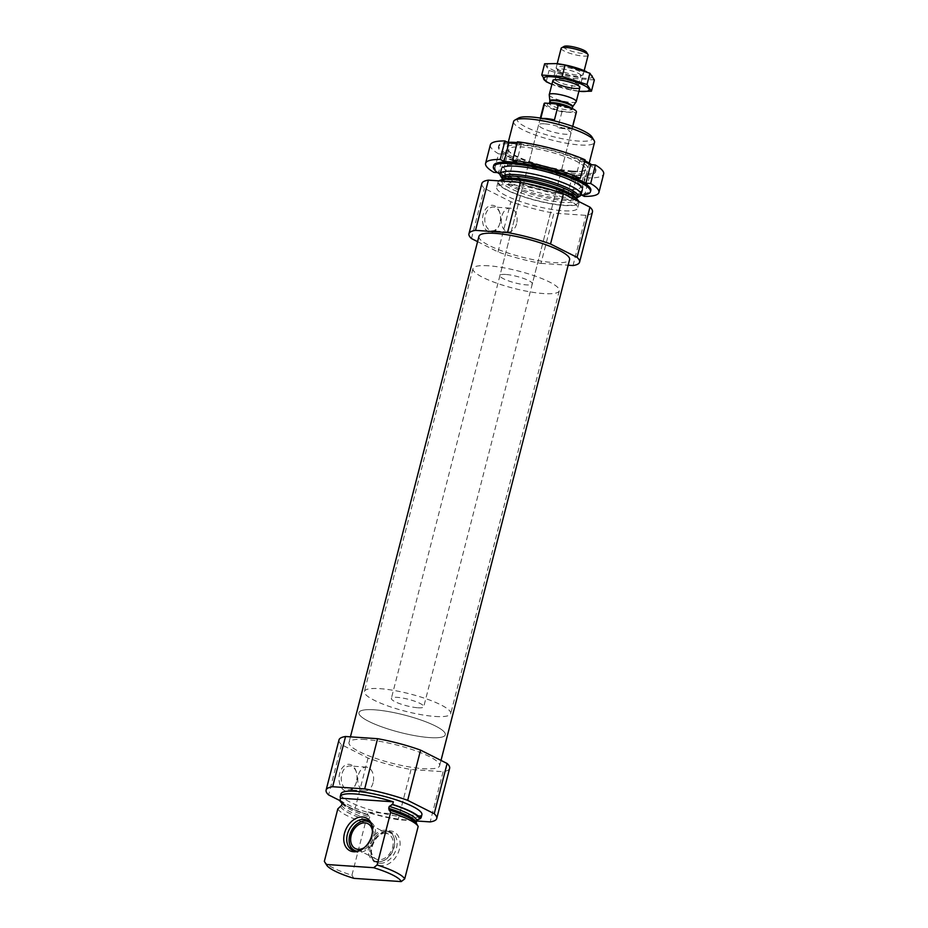 <?xml version="1.0" encoding="UTF-8"?>
<svg xmlns="http://www.w3.org/2000/svg" width="928" height="928" viewBox="0 0 928 928"><rect width="100%" height="100%" fill="white"/><g stroke="black" fill="none" stroke-linecap="round" stroke-linejoin="round"><path stroke-width="0.7" stroke-dasharray="4.64 3.48" d="M342.165 803.346A41.783 8.398 -165.6 0 0 367.453 814.738L368.138 812.093A41.783 8.398 -165.6 0 0 417.043 819.726M340.947 793.927A41.783 8.398 -165.6 0 0 379.332 812.452A41.783 8.398 -165.6 0 0 421.892 814.703M342.212 803.149A38.582 7.76 -165.6 0 0 369.796 817.046L367.453 814.738M342.177 801.978C344.474 805.516 353.313 809.808 368.729 814.865L368.323 814.796A40.809 8.201 -165.6 0 1 342.27 802.824M369.796 817.046L368.288 820.538L365.388 822.8L351.921 875.255A41.783 8.398 -165.6 0 1 324.487 861.625M416.312 822.301L418.18 826.419M416.347 823.484L416.521 823.844A39.231 7.888 -165.6 0 0 416.208 823.217L416.347 823.484M337.804 808.903A41.783 8.398 -165.6 0 0 365.388 822.8M353.916 878.352L351.921 875.255M339.938 800.62L355.169 808.288A57.107 11.484 -165.6 0 0 398.158 819.714L416.649 820.978M365.354 739.512A46.794 9.408 -165.6 0 0 348.986 742.458A46.794 9.408 -165.6 0 0 391.976 763.21A46.794 9.408 -165.6 0 0 439.64 765.739A46.794 9.408 -165.6 0 0 414.677 750.427A46.794 9.408 -165.6 0 0 365.354 739.512M339.01 739.894A57.107 11.484 -165.6 0 0 341.516 744.697L368.056 758.072A57.107 11.484 -165.6 0 0 411.058 769.498L443.085 771.69A57.107 11.484 -165.6 0 0 449.628 768.303M518.497 118.053A38.721 7.784 -165.6 0 0 552.868 136.567A38.721 7.784 -165.6 0 0 591.913 136.903M544.458 123.818A16.716 3.364 -165.6 0 0 538.611 124.874A16.716 3.364 -165.6 0 0 553.97 132.286A16.716 3.364 -165.6 0 0 570.998 133.191A16.716 3.364 -165.6 0 0 562.078 127.716A16.716 3.364 -165.6 0 0 544.458 123.818M513.59 121.545A41.783 8.398 -165.6 0 0 551.974 140.082A41.783 8.398 -165.6 0 0 594.535 142.332M500.552 175.902A41.783 8.398 -165.6 0 0 538.495 192.537A41.783 8.398 -165.6 0 0 579.768 196.237M498.939 180.879A41.783 8.398 -165.6 0 0 498.046 182.074A41.783 8.398 -165.6 0 0 536.43 200.599A41.783 8.398 -165.6 0 0 578.991 202.849A41.783 8.398 -165.6 0 0 578.863 201.55M511.305 184.73A41.783 8.398 -165.6 0 0 496.689 187.352A41.783 8.398 -165.6 0 0 535.073 205.888A41.783 8.398 -165.6 0 0 577.634 208.139A41.783 8.398 -165.6 0 0 555.338 194.474A41.783 8.398 -165.6 0 0 511.305 184.73M477.572 241.64L498.011 251.94A57.107 11.484 -165.6 0 0 541.001 263.366L553.9 213.15L585.928 215.342A57.107 11.484 -165.6 0 0 592.47 211.955M573.028 265.559L585.928 215.342M541.001 263.366L568.156 265.222M481.852 183.547A57.107 11.484 -165.6 0 0 484.37 188.349L510.899 201.724A57.107 11.484 -165.6 0 0 553.9 213.15M471.47 238.566L484.37 188.349M499.914 223.045A13.549 8.978 -86.1 0 1 499.032 225.643A13.549 8.978 -86.1 0 1 485.147 228.903A13.549 8.978 -86.1 0 1 486.574 207.965A13.549 8.978 -86.1 0 1 499.902 213.092A13.549 8.978 -86.1 0 1 499.914 223.045M498.011 251.94L510.899 201.724M478.941 236.327A46.794 9.408 -165.6 0 0 521.93 257.079A46.794 9.408 -165.6 0 0 569.595 259.608M411.058 769.498L398.158 819.714M443.085 771.69L430.186 821.906M356.387 782.037A13.549 8.978 -86.1 0 1 355.517 784.636A13.549 8.978 -86.1 0 1 341.62 787.895A13.549 8.978 -86.1 0 1 343.058 766.957A13.549 8.978 -86.1 0 1 356.375 772.084A13.549 8.978 -86.1 0 1 356.387 782.037M341.516 744.697L328.628 794.925M368.056 758.072L355.169 808.288M381.246 865.65A18.316 13.212 116.7 0 1 372.035 857.774A18.316 13.212 116.7 0 1 385.213 831.616A18.316 13.212 116.7 0 1 399.968 846.162A18.316 13.212 116.7 0 1 381.246 865.65M368.138 812.093L420.929 815.712M379.912 863.249A16.716 12.052 -63.3 0 0 395.734 850.57A16.716 12.052 -63.3 0 0 391.512 832.462A16.716 12.052 -63.3 0 0 388.055 831.534A16.716 12.052 -63.3 0 0 383.531 832.207A16.716 12.052 -63.3 0 0 371.513 856.068A16.716 12.052 -63.3 0 0 376.466 862.321A16.716 12.052 -63.3 0 0 379.912 863.249M385.48 830.235A16.716 12.052 -63.3 0 0 369.657 842.914A16.716 12.052 -63.3 0 0 373.88 861.022A16.716 12.052 -63.3 0 0 381.86 861.277A16.716 12.052 -63.3 0 0 393.878 837.416A16.716 12.052 -63.3 0 0 388.925 831.163A16.716 12.052 -63.3 0 0 385.48 830.235M386.141 831.43A15.915 11.472 -63.3 0 0 369.889 848.354A15.915 11.472 -63.3 0 0 382.696 860.987A15.915 11.472 -63.3 0 0 394.145 838.262A15.915 11.472 -63.3 0 0 386.141 831.43M385.654 833.309A13.932 10.046 -63.3 0 0 372.476 843.877A13.932 10.046 -63.3 0 0 376.002 858.968A13.932 10.046 -63.3 0 0 391.233 851.046A13.932 10.046 -63.3 0 0 388.53 834.086A13.932 10.046 -63.3 0 0 385.654 833.309M364.286 847.647A13.932 10.046 -63.3 0 0 372.464 831.418M356.897 851.115A15.915 11.472 -63.3 0 0 371.826 841.267A15.915 11.472 -63.3 0 0 370.852 823.414M361.99 821.35A16.716 12.052 -63.3 0 0 349.96 845.211M353.684 850.709A16.716 12.052 -63.3 0 0 354.925 851.463A16.716 12.052 -63.3 0 0 373.207 841.963A16.716 12.052 -63.3 0 0 369.959 821.616A16.716 12.052 -63.3 0 0 368.613 821.071M359.496 850.686A16.716 12.052 -63.3 0 0 360.308 850.431A16.716 12.052 -63.3 0 0 372.337 826.558A16.716 12.052 -63.3 0 0 372.058 825.746M516.594 223.752A11.936 7.911 -86.1 0 1 508.393 231.942A11.936 7.911 -86.1 0 1 501.317 219.495A11.936 7.911 -86.1 0 1 510.029 208.139A11.936 7.911 -86.1 0 1 516.594 223.752M500.122 222.627A11.936 7.911 -86.1 0 1 499.345 224.912A11.936 7.911 -86.1 0 1 491.921 230.805A11.936 7.911 -86.1 0 1 484.845 218.37A11.936 7.911 -86.1 0 1 493.557 207.002A11.936 7.911 -86.1 0 1 500.111 213.858A11.936 7.911 -86.1 0 1 500.122 222.627M373.068 782.745A11.936 7.911 -86.1 0 1 364.866 790.934A11.936 7.911 -86.1 0 1 357.79 778.488A11.936 7.911 -86.1 0 1 366.502 767.131A11.936 7.911 -86.1 0 1 373.068 782.745M356.596 781.62A11.936 7.911 -86.1 0 1 355.818 783.905A11.936 7.911 -86.1 0 1 348.394 789.798A11.936 7.911 -86.1 0 1 341.318 777.362A11.936 7.911 -86.1 0 1 350.03 765.994A11.936 7.911 -86.1 0 1 356.584 772.85A11.936 7.911 -86.1 0 1 356.596 781.62M505.783 274.468A16.716 3.364 -165.6 0 0 499.937 275.523A16.716 3.364 -165.6 0 0 515.284 282.936A16.716 3.364 -165.6 0 0 532.312 283.84A16.716 3.364 -165.6 0 0 523.392 278.377A16.716 3.364 -165.6 0 0 505.783 274.468M488.546 265.791A44.567 8.967 -165.6 0 0 472.955 268.598A44.567 8.967 -165.6 0 0 513.892 288.364A44.567 8.967 -165.6 0 0 559.294 290.766A44.567 8.967 -165.6 0 0 535.514 276.184A44.567 8.967 -165.6 0 0 488.546 265.791M374.541 709.816A44.567 8.967 -165.6 0 0 358.95 712.623A44.567 8.967 -165.6 0 0 399.887 732.389A44.567 8.967 -165.6 0 0 445.289 734.79A44.567 8.967 -165.6 0 0 421.509 720.209A44.567 8.967 -165.6 0 0 374.541 709.816M490.344 144.872A58.499 11.762 -165.6 0 0 498.591 153.851L493.835 172.353M504.182 177.561A58.499 11.762 -165.6 0 0 571.834 195.541L576.59 177.039A58.499 11.762 -165.6 0 1 508.938 159.059L504.182 177.561L508.938 177.886L497.559 172.608M584.315 196.4L589.071 177.898A58.499 11.762 -165.6 0 0 603.664 173.977M505.4 165.903L502.732 167.411A41.783 8.398 -165.6 0 0 520.086 181.18A41.783 8.398 -165.6 0 0 567.774 192.27A41.783 8.398 -165.6 0 0 581.949 187.746L580.336 185.136A39.521 7.946 -165.6 0 0 544.434 169.406A39.521 7.946 -165.6 0 0 505.4 165.903A39.521 7.946 -165.6 0 0 504.182 167.272A39.521 7.946 -165.6 0 0 525.271 180.194A39.521 7.946 -165.6 0 0 566.915 189.416A39.521 7.946 -165.6 0 0 580.742 186.934A39.521 7.946 -165.6 0 0 580.336 185.136M500.076 174.267A50.135 10.08 -165.6 0 0 572.936 194.88A50.135 10.08 -165.6 0 0 580.974 195.042M507.697 142.344A50.135 10.08 -165.6 0 0 498.777 145.638A50.135 10.08 -165.6 0 0 525.526 162.029A50.135 10.08 -165.6 0 0 578.364 173.733A50.135 10.08 -165.6 0 0 595.904 170.578A50.135 10.08 -165.6 0 0 591.693 164.743M584.837 160.695A50.135 10.08 -165.6 0 0 517.232 142.541M573.202 171.123A41.783 8.398 -165.6 0 0 584.42 170.706A41.783 8.398 -165.6 0 0 549.434 149.965A41.783 8.398 -165.6 0 0 508.776 151.287A41.783 8.398 -165.6 0 0 573.202 171.123M578.028 175.056A50.135 10.08 -165.6 0 0 595.567 171.9A50.135 10.08 -165.6 0 0 549.504 149.663A50.135 10.08 -165.6 0 0 498.44 146.96A50.135 10.08 -165.6 0 0 525.19 163.351A50.135 10.08 -165.6 0 0 578.028 175.056M585.069 159.79L580.313 159.465L584.594 161.623M589.071 177.898L585.127 175.914L572.646 175.056L576.59 177.039M508.938 159.059L513.683 159.396L503.347 154.176L498.591 153.851M516.989 143.492L521.35 143.794L517.418 141.81M571.474 171.657A39.521 7.946 -165.6 0 0 582.1 171.262A39.521 7.946 -165.6 0 0 585.301 169.174A39.521 7.946 -165.6 0 0 549.005 151.647A39.521 7.946 -165.6 0 0 508.741 149.512A39.521 7.946 -165.6 0 0 510.539 152.888A39.521 7.946 -165.6 0 0 571.474 171.657M493.684 165.462A50.135 10.08 -165.6 0 0 520.434 181.853A50.135 10.08 -165.6 0 0 573.284 193.558A50.135 10.08 -165.6 0 0 590.823 190.391M581.554 195.008L567.901 193.558L571.834 195.541M585.127 175.914L580.383 194.416M572.646 175.056L567.901 193.558M513.683 159.396L508.938 177.886M503.347 154.176L498.591 172.678M521.35 143.794L516.606 162.296M580.313 159.465L575.569 177.967M544.04 103.727A16.716 3.364 -165.6 0 0 561.95 111.754L575.754 112.706A16.716 3.364 -165.6 0 0 576.427 112.044M417.89 707.774A16.716 3.364 -165.6 0 0 423.736 706.718A16.716 3.364 -165.6 0 0 408.39 699.306A16.716 3.364 -165.6 0 0 391.361 698.401A16.716 3.364 -165.6 0 0 400.281 703.865A16.716 3.364 -165.6 0 0 417.89 707.774M571.683 128.563A16.716 3.364 14.4 0 1 566.509 128.957A16.716 3.364 14.4 0 1 557.879 127.612L571.683 128.563L575.754 112.706M540.85 118.146L540.641 118.935A16.716 3.364 14.4 0 1 542.903 118.494M561.95 111.754L557.879 127.612M435.128 716.451A44.567 8.967 -165.6 0 0 450.718 713.644A44.567 8.967 -165.6 0 0 409.782 693.877A44.567 8.967 -165.6 0 0 364.379 691.476A44.567 8.967 -165.6 0 0 388.159 706.057A44.567 8.967 -165.6 0 0 435.128 716.451M429.699 737.598A44.567 8.967 -165.6 0 0 445.289 734.79A44.567 8.967 -165.6 0 0 404.353 715.024A44.567 8.967 -165.6 0 0 358.95 712.623A44.567 8.967 -165.6 0 0 382.73 727.192A44.567 8.967 -165.6 0 0 429.699 737.598M564.108 46.4A11.797 2.366 -165.6 0 0 569.003 50.286A11.797 2.366 -165.6 0 0 582.459 53.418A11.797 2.366 -165.6 0 0 586.461 52.142M561.15 48.302A13.932 2.796 -165.6 0 0 568.586 52.861A13.932 2.796 -165.6 0 0 583.26 56.109A13.932 2.796 -165.6 0 0 588.132 55.228M549.237 94.865A13.932 2.796 -165.6 0 0 557.136 99.366A13.932 2.796 -165.6 0 0 571.358 102.451A13.932 2.796 -165.6 0 0 576.149 101.767M554.445 119.874L540.641 118.935M578.886 91.257A23.536 4.733 14.4 0 1 551.905 84.332M549.527 83.288L571.033 89.819L580.197 91.385M571.033 89.819L573.933 78.532L549.063 70.447L544.62 63.777M594.349 79.936L573.933 78.532M546.174 81.734L549.063 70.447M559.329 70.168A13.932 2.796 14.4 0 1 556.394 68.057A13.932 2.796 14.4 0 1 570.43 68.173A13.932 2.796 14.4 0 1 582.796 74.832A13.932 2.796 14.4 0 1 572.646 74.414A13.932 2.796 14.4 0 1 559.329 70.168M585.29 71.131A23.536 4.733 14.4 0 1 585.406 78.288A23.536 4.733 14.4 0 1 552.16 69.681A23.536 4.733 14.4 0 1 555.617 63.58M557.809 81.699A12.041 2.424 14.4 0 1 555.141 79.321A12.041 2.424 14.4 0 1 555.512 78.903A12.041 2.424 14.4 0 1 567.402 79.97A12.041 2.424 14.4 0 1 578.341 84.761A12.041 2.424 14.4 0 1 578.469 85.306A12.041 2.424 14.4 0 1 570.476 85.585A12.041 2.424 14.4 0 1 557.809 81.699M560.28 72.059A12.041 2.424 14.4 0 1 557.74 70.226A12.041 2.424 14.4 0 1 557.612 69.681A12.041 2.424 14.4 0 1 569.873 70.331A12.041 2.424 14.4 0 1 580.94 75.667A12.041 2.424 14.4 0 1 580.568 76.084A12.041 2.424 14.4 0 1 571.787 75.725A12.041 2.424 14.4 0 1 560.28 72.059M341.69 805.191A38.582 7.76 -165.6 0 0 369.274 819.076M340.715 806.641A39.231 7.888 -165.6 0 0 368.288 820.538M502.234 178.594A39.231 7.888 -165.6 0 0 502.373 178.837A39.231 7.888 -165.6 0 0 538.008 194.462A39.231 7.888 -165.6 0 0 576.752 197.942A39.231 7.888 -165.6 0 0 576.996 197.792L577.03 197.745M502.21 178.721A38.582 7.76 -165.6 0 0 537.66 195.831A38.582 7.76 -165.6 0 0 576.949 197.908M502.535 179.638A38.582 7.76 -165.6 0 0 501.688 180.751A38.582 7.76 -165.6 0 0 537.138 197.861A38.582 7.76 -165.6 0 0 576.427 199.938A38.582 7.76 -165.6 0 0 576.23 198.557M513.265 179.742A40.809 8.201 -165.6 0 0 524.749 197.014A40.809 8.201 -165.6 0 0 577.541 200.634A40.809 8.201 -165.6 0 0 513.265 179.742M568.504 112.056A13.375 2.691 -165.6 0 0 564.746 106.395A13.375 2.691 -165.6 0 0 547.45 105.212A13.375 2.691 -165.6 0 0 568.504 112.056M549.875 100.908A11.797 2.378 -165.6 0 0 556.568 104.725A11.797 2.378 -165.6 0 0 568.62 107.335A11.797 2.378 -165.6 0 0 572.669 106.755M549.852 101.291A11.704 2.355 -165.6 0 0 556.092 105.119A11.704 2.355 -165.6 0 0 568.423 107.845A11.704 2.355 -165.6 0 0 572.518 107.114M572.158 108.472L572.031 109.898C571.868 110.212 573.388 108.97 560.79 105.293C548.564 102.567 548.808 104.284 548.924 103.971L549.306 103.391A11.704 2.355 -165.6 0 0 555.547 107.219A11.704 2.355 -165.6 0 0 567.878 109.945A11.704 2.355 -165.6 0 0 571.973 109.214A11.704 2.355 -165.6 0 0 571.265 108.054M508.254 142.309L501.445 168.861M589.199 163.096L582.378 189.637M501.955 179.742L501.619 180.914C503.22 181.436 496.329 179.812 513.66 179.846C528.821 180.705 555.454 187.676 568.539 194.428C579.513 200.75 575.36 199.752 576.416 200.123L576.694 198.928M498.046 182.074L496.689 187.352M578.991 202.849L577.634 208.139M350.436 736.832L348.986 742.458M441.009 760.415L439.64 765.739M371.513 856.068L372.035 857.774M383.531 832.207L385.213 831.616M391.512 832.462L388.925 831.163M376.466 862.321L373.88 861.022M394.145 838.262L393.878 837.416M382.696 860.987L381.86 861.277M388.53 834.086L367.848 823.67M376.002 858.968L355.308 848.54M369.959 821.616L367.372 820.306M354.925 851.463L352.338 850.164M372.337 826.558L371.815 824.864M360.308 850.431L358.637 851.022M510.029 208.139L493.557 207.002M508.393 231.942L491.921 230.805M500.111 213.858L499.902 213.092M499.345 224.912L499.032 225.643M366.502 767.131L350.03 765.994M364.866 790.934L348.394 789.798M356.584 772.85L356.375 772.084M355.818 783.905L355.517 784.636M538.611 124.874L499.937 275.523M570.998 133.191L532.312 283.84M472.955 268.598L364.379 691.476M559.294 290.766L450.718 713.644M498.777 145.638L498.44 146.96M595.904 170.578L595.567 171.9M582.1 171.262L584.42 170.706M510.539 152.888L508.776 151.287M508.741 149.512L504.182 167.272M585.301 169.174L580.742 186.934M540.363 118.076L391.361 698.401M572.738 126.382L423.736 706.718M557.194 63.73L552.856 80.632M584.176 70.656L579.838 87.568M555.512 78.903L553.285 80.156M578.341 84.761L579.687 86.93M578.469 85.306L580.94 75.667M555.141 79.321L557.612 69.681M580.568 76.084L582.796 74.832M557.74 70.226L556.394 68.057"/><path stroke-width="1.39" d="M340.553 798.196L393.356 801.827A41.783 8.398 -165.6 0 0 354.89 793.939A41.783 8.398 -165.6 0 0 340.274 796.56A41.783 8.398 -165.6 0 0 340.553 798.196L339.88 800.841A41.783 8.398 -165.6 0 0 342.165 803.346M417.043 819.726A41.783 8.398 -165.6 0 0 421.219 817.348L421.892 814.703A41.783 8.398 -165.6 0 0 399.608 801.038A41.783 8.398 -165.6 0 0 355.563 791.294A41.783 8.398 -165.6 0 0 340.947 793.927L340.274 796.56M393.356 801.827L392.672 804.46A41.783 8.398 -165.6 0 1 420.256 818.357L416.834 820.271L416.312 822.301A38.582 7.76 -165.6 0 0 388.728 808.416L389.25 806.386L392.672 804.46M421.219 817.348A41.783 8.398 -165.6 0 0 420.929 815.712L420.256 818.357M339.88 800.841L342.177 801.978L341.69 805.191L337.804 808.903L324.336 861.37A41.783 8.398 -165.6 0 0 324.487 861.625L326.679 865.151A38.721 7.784 -165.6 0 0 353.916 878.352L401.221 881.6A38.721 7.784 -165.6 0 0 373.636 867.703L377.128 864.989L390.607 812.522L388.728 808.416M377.128 864.989A41.783 8.398 -165.6 0 1 404.712 878.886L418.18 826.419A41.783 8.398 -165.6 0 0 418.029 826.164A41.783 8.398 -165.6 0 0 390.607 812.522M404.712 878.886L401.221 881.6M324.336 861.37L326.343 864.467A38.721 7.784 -165.6 0 0 326.679 865.151M326.343 864.467L373.636 867.703M416.649 820.978L430.186 821.906A57.107 11.484 -165.6 0 0 436.728 818.519A57.107 11.484 -165.6 0 0 434.223 813.705L407.682 800.342A57.107 11.484 -165.6 0 0 364.681 788.916L332.653 786.724A57.107 11.484 -165.6 0 0 326.111 790.111A57.107 11.484 -165.6 0 0 328.628 794.925L339.938 800.62M436.728 818.519L449.628 768.303A57.107 11.484 -165.6 0 0 447.11 763.489L420.57 750.126A57.107 11.484 -165.6 0 0 377.58 738.7L345.552 736.507A57.107 11.484 -165.6 0 0 339.01 739.894L326.111 790.111M589.199 163.096L594.535 142.332A41.783 8.398 -165.6 0 0 594.094 140.441L591.913 136.903A38.721 7.784 -165.6 0 0 568.098 124.793A38.721 7.784 -165.6 0 0 530.851 116.963A38.721 7.784 -165.6 0 0 518.497 118.053L514.878 120.095A41.783 8.398 -165.6 0 0 513.59 121.545L508.254 142.309M594.094 140.441A41.783 8.398 -165.6 0 0 568.4 127.356A41.783 8.398 -165.6 0 0 528.206 118.912A41.783 8.398 -165.6 0 0 514.878 120.095M502.234 178.594A39.231 7.888 -165.6 0 1 515.69 174.592A39.231 7.888 -165.6 0 1 560.036 184.846A39.231 7.888 -165.6 0 1 576.996 197.792L579.768 196.237A41.783 8.398 -165.6 0 0 581.056 194.787A41.783 8.398 -165.6 0 0 558.772 181.122A41.783 8.398 -165.6 0 0 514.738 171.378A41.783 8.398 -165.6 0 0 500.122 174.012A41.783 8.398 -165.6 0 0 500.552 175.902L502.234 178.617M578.863 201.55A41.783 8.398 -165.6 0 0 554.004 188.256A41.783 8.398 -165.6 0 0 512.662 179.44A41.783 8.398 -165.6 0 0 498.939 180.879M568.156 265.222L573.028 265.559A57.107 11.484 -165.6 0 0 579.582 262.172A57.107 11.484 -165.6 0 0 577.065 257.358L589.953 207.141L563.424 193.778A57.107 11.484 -165.6 0 0 520.422 182.352L488.395 180.148A57.107 11.484 -165.6 0 0 481.852 183.547L468.953 233.763A57.107 11.484 -165.6 0 0 471.47 238.566L477.572 241.64M579.582 262.172L592.47 211.955A57.107 11.484 -165.6 0 0 589.953 207.141M577.065 257.358L550.524 243.994L563.424 193.778M550.524 243.994A57.107 11.484 -165.6 0 0 507.535 232.568L520.422 182.352M507.535 232.568L475.507 230.364L488.395 180.148M475.507 230.364A57.107 11.484 -165.6 0 0 468.953 233.763M441.009 760.415L569.595 259.608A46.794 9.408 -165.6 0 0 544.632 244.296A46.794 9.408 -165.6 0 0 495.308 233.38A46.794 9.408 -165.6 0 0 478.941 236.327L350.436 736.832M447.11 763.489L434.223 813.705M420.57 750.126L407.682 800.342M377.58 738.7L364.681 788.916M345.552 736.507L332.653 786.724M362.593 816.988A18.316 13.212 -63.3 0 0 343.882 836.476A18.316 13.212 -63.3 0 0 358.637 851.022A18.316 13.212 -63.3 0 0 371.815 824.864A18.316 13.212 -63.3 0 0 362.593 816.988M372.464 831.418A13.932 10.046 -63.3 0 0 367.848 823.67A13.932 10.046 -63.3 0 0 364.971 822.892A13.932 10.046 -63.3 0 0 351.793 833.46A13.932 10.046 -63.3 0 0 355.308 848.54A13.932 10.046 -63.3 0 0 364.286 847.647M370.852 823.414A15.915 11.472 -63.3 0 0 365.458 821.013A15.915 11.472 -63.3 0 0 361.143 821.651A15.915 11.472 -63.3 0 0 349.705 844.364A15.915 11.472 -63.3 0 0 356.897 851.115M368.613 821.071A16.716 12.052 -63.3 0 0 366.514 820.677A16.716 12.052 -63.3 0 0 361.99 821.35L361.143 821.651M349.705 844.364L349.96 845.211A16.716 12.052 -63.3 0 0 353.684 850.709M372.058 825.746A16.716 12.052 -63.3 0 0 367.372 820.306A16.716 12.052 -63.3 0 0 363.927 819.378A16.716 12.052 -63.3 0 0 348.104 832.068A16.716 12.052 -63.3 0 0 352.338 850.164A16.716 12.052 -63.3 0 0 359.496 850.686M580.325 178.292A58.499 11.762 -165.6 0 0 512.662 160.312L517.418 141.81A58.499 11.762 -165.6 0 1 585.069 159.79L580.325 178.292L575.569 177.967L585.904 183.176L590.66 183.5L595.416 164.998A58.499 11.762 -165.6 0 1 603.664 173.977L598.908 192.479A58.499 11.762 -165.6 0 0 590.66 183.5M485.588 163.374L490.344 144.872A58.499 11.762 -165.6 0 1 504.936 140.952L500.18 159.454A58.499 11.762 -165.6 0 0 485.588 163.374A58.499 11.762 -165.6 0 0 493.835 172.353L497.559 172.608M581.554 195.008L584.315 196.4A58.499 11.762 -165.6 0 0 598.908 192.479M581.949 187.746A41.783 8.398 -165.6 0 0 544.005 171.112A41.783 8.398 -165.6 0 0 502.732 167.411M580.974 195.042A50.135 10.08 -165.6 0 0 590.475 191.713A50.135 10.08 -165.6 0 0 544.423 169.488A50.135 10.08 -165.6 0 0 493.348 166.773A50.135 10.08 -165.6 0 0 500.076 174.267M591.693 164.743A50.135 10.08 -165.6 0 0 584.837 160.695M517.232 142.541A50.135 10.08 -165.6 0 0 507.697 142.344M584.594 161.623L590.66 164.674L595.416 164.998M504.936 140.952L508.869 142.935L516.989 143.492M590.475 191.713L590.823 190.391A50.135 10.08 -165.6 0 0 544.759 168.165A50.135 10.08 -165.6 0 0 493.684 165.462L493.348 166.773M500.18 159.454L504.124 161.437L516.606 162.296L512.662 160.312M508.869 142.935L504.124 161.437M590.66 164.674L585.904 183.176M572.738 126.382L576.427 112.044A16.716 3.364 -165.6 0 0 558.517 104.017L544.713 103.078A16.716 3.364 -165.6 0 0 544.04 103.727L540.363 118.076M558.517 104.017L554.445 119.874A16.716 3.364 14.4 0 0 542.903 118.494M544.713 103.078L540.85 118.146M584.176 70.656L588.132 55.228A13.932 2.796 -165.6 0 0 587.992 54.601L586.461 52.142A11.797 2.366 -165.6 0 0 575.754 47.444A11.797 2.366 -165.6 0 0 564.108 46.4L561.579 47.827A13.932 2.796 -165.6 0 0 561.15 48.302L557.194 63.73M587.992 54.601A13.932 2.796 -165.6 0 0 575.337 49.056A13.932 2.796 -165.6 0 0 561.579 47.827M576.149 101.767A13.932 2.796 -165.6 0 0 576.23 101.581A13.932 2.796 -165.6 0 0 563.435 95.398A13.932 2.796 -165.6 0 0 549.248 94.644A13.932 2.796 -165.6 0 0 549.237 94.865L549.875 100.908A11.797 2.378 -165.6 0 1 561.904 101.361A11.797 2.378 -165.6 0 1 572.669 106.755L576.149 101.767M551.905 84.332A23.536 4.733 14.4 0 1 550.791 83.845A23.536 4.733 14.4 0 1 548.761 82.894A23.536 4.733 14.4 0 1 552.044 76.78A23.536 4.733 14.4 0 1 584.35 85.527A23.536 4.733 14.4 0 1 580.093 91.373A23.536 4.733 14.4 0 1 578.886 91.257M555.942 83.392A13.932 2.796 14.4 0 1 553.285 80.156A13.932 2.796 14.4 0 1 567.043 81.386A13.932 2.796 14.4 0 1 579.687 86.93A13.932 2.796 14.4 0 1 571.892 88.102A13.932 2.796 14.4 0 1 555.942 83.392M580.093 91.373L591.449 91.211L587.006 84.529L562.148 76.456L541.732 75.052L546.174 81.734L550.791 83.845M591.449 91.211L594.349 79.936L589.906 73.254L587.006 84.529M541.732 75.052L544.62 63.777L555.872 63.603L565.048 65.169L589.906 73.254M562.148 76.456L565.048 65.169M555.617 63.58A23.536 4.733 14.4 0 1 555.988 63.614A23.536 4.733 14.4 0 1 585.29 71.131L586.542 71.7M419.386 818.299A40.809 8.201 -165.6 0 0 391.802 804.402M340.738 800.899A40.809 8.201 -165.6 0 0 342.27 802.824M416.834 820.271A38.582 7.76 -165.6 0 0 389.25 806.386M418.029 826.164L416.208 823.217A39.231 7.888 -165.6 0 0 388.936 809.947M576.752 197.942L576.949 197.908A38.582 7.76 -165.6 0 0 556.371 185.298A38.582 7.76 -165.6 0 0 515.713 176.297A38.582 7.76 -165.6 0 0 502.21 178.721L502.373 178.837M576.23 198.557A38.582 7.76 -165.6 0 0 552.995 186.342A38.582 7.76 -165.6 0 0 515.191 178.327A38.582 7.76 -165.6 0 0 502.535 179.638M572.669 106.755L572.518 107.114A11.704 2.355 -165.6 0 0 561.765 101.929A11.704 2.355 -165.6 0 0 549.852 101.291L549.875 100.908M571.265 108.054A11.704 2.355 -165.6 0 0 558.911 103.484A11.704 2.355 -165.6 0 0 549.306 103.391L549.852 101.291M501.445 168.861L500.122 174.012M582.378 189.637L581.056 194.787M502.21 178.721L501.955 179.742M576.949 197.908L576.694 198.928M552.856 80.632L549.248 94.644M579.838 87.568L576.23 101.581M572.518 107.114L572.158 108.472"/></g></svg>
